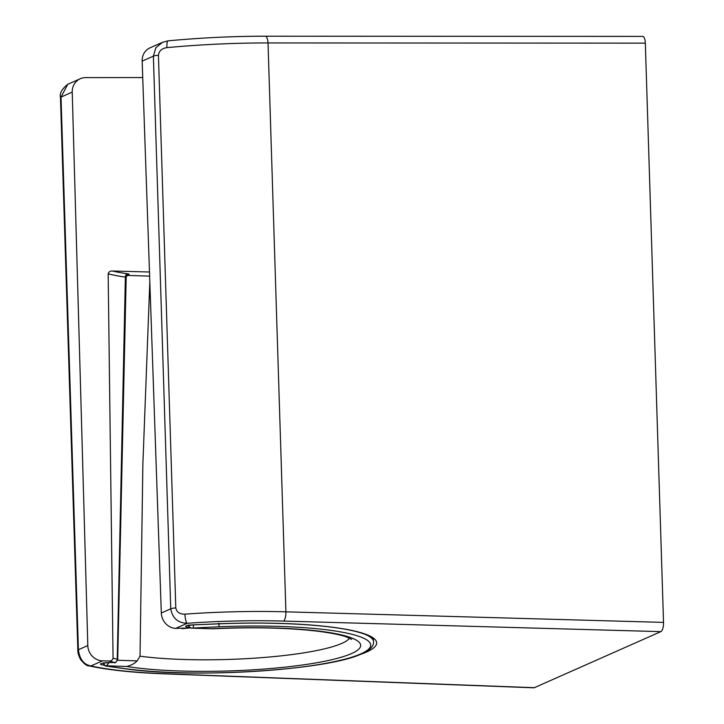 <?xml version="1.0" encoding="UTF-8"?>
<svg xmlns="http://www.w3.org/2000/svg" width="724" height="724" viewBox="0 0 724 724"><rect width="100%" height="100%" fill="white"/><g stroke="black" fill="none" stroke-linecap="round" stroke-linejoin="round"><path stroke-width="1.09" d="M149.488 271.998L112.455 271.02C110.283 270.803 108.853 271.735 108.157 273.835L113.053 658.197C112.528 660.152 111.17 661.093 108.98 661.012L102.464 660.84A15.086 14.037 65.1 0 1 87.812 645.564L72.228 92.129A15.095 14.046 -114.9 0 1 80.31 78.726A15.095 14.046 -114.9 0 1 85.667 77.604L142.737 77.54M127.279 275.138A6.027 0.977 178.2 0 0 127.478 273.772A3.014 2.181 -81.9 0 0 125.37 277.093A124.039 20.046 -1.8 0 1 108.157 273.835M190.602 627.97L175.679 628.396L187.217 623.283A162.909 26.326 -1.8 0 1 283.419 621.074L660.84 631.636L534.339 687.691L164.583 673.736A162.909 26.326 -1.8 0 1 90.925 665.953C83.794 664.614 79.622 659.211 78.391 649.745L61.024 97.097L67.73 84.31L80.319 78.726M660.84 631.636A8.045 2.932 -88.1 0 0 663.528 622.396L645.328 43.132L268.025 42.942A171.036 26.073 176.9 0 0 166.918 47.63A8.045 1.928 -95.4 0 1 168.185 40.825L162.538 42.291L149.931 47.874A15.095 13.62 -113.1 0 0 142.166 61.133L161.316 612.993A15.086 13.611 66.9 0 0 175.679 628.396M182.71 628.631L183.416 628.513M125.732 275.31L127.578 274.966L126.193 277.274L125.37 277.093L117.243 659.229A130.999 21.186 -1.8 0 1 113.053 658.197M104.319 665.193L102.681 664.967A3.014 2.163 -82.1 0 0 103.713 664.406M102.681 664.967A8.036 1.303 -1.8 0 1 101.26 663.546A8.036 1.303 -1.8 0 1 109.252 662.569L114.736 662.532C114.826 663.501 115.813 662.505 117.704 659.555A3.014 0.606 -179.2 0 0 117.243 659.229A3.014 2.534 -77.2 0 1 114.781 662.487L114.781 662.487A133.714 21.611 -1.8 0 1 108.98 661.012M189.57 627.382L188.81 627.31A8.036 1.303 -1.8 0 1 185.996 625.989A8.036 1.303 -1.8 0 1 193.199 624.848L193.254 624.848M161.316 612.993L170.746 608.812C172.357 618.124 177.851 622.948 187.217 623.283A8.045 1.946 85.9 0 1 184.955 614.151A170.955 27.63 -1.8 0 1 285.908 611.825L663.528 622.396M162.502 42.309L155.859 47.775L153.379 56.164L170.746 608.812A8.045 1.303 178.2 0 1 175.796 607.898C176.656 612.169 179.706 614.251 184.955 614.151M117.704 659.591A3.014 0.606 -179.2 0 0 117.704 659.555L126.184 277.265M188.81 627.31A3.014 1.819 -84.7 0 0 189.281 627.102M72.228 92.129L61.024 97.097A8.045 1.303 -1.8 0 0 60.472 97.595L77.839 650.243C77.64 652.279 78.536 655.365 80.536 659.501C84.265 663.989 87.061 666.116 88.916 665.863A8.045 6.706 -77.5 0 0 88.943 665.872A8.045 6.706 -77.5 0 0 90.925 665.953L102.464 660.84M164.583 673.736A8.045 3.131 -87.8 0 1 164.031 673.836L533.823 687.8A8.045 2.932 -88.1 0 0 534.339 687.691M645.328 43.132A8.036 2.932 -88.1 0 0 642.622 36.39L265.292 36.2C233.372 36.218 201.01 37.766 168.185 40.825M166.918 47.63C161.805 48.39 158.981 50.924 158.429 55.25A8.045 1.303 178.2 0 0 153.379 56.164L142.166 61.133M126.981 275.401L149.633 276.143M349.511 638.17A122.591 19.81 -1.8 0 1 341.846 643.383A122.646 19.819 -1.8 0 1 140.013 656.179L137.171 660.894L117.614 660.252M140.013 656.179L142.881 463.957L149.823 281.717M107.016 666.125L124.691 668.596A3.014 2.163 97.9 0 1 124.184 668.605L106.5 666.143A3.014 2.163 -82.1 0 0 107.016 666.125L106.582 665.809L109.098 662.614M103.686 663.057A3.014 2.787 64.9 0 0 106.582 665.809L126.727 666.469C131.035 665.456 134.51 663.6 137.171 660.894M124.691 668.596A142.755 23.068 178.2 0 0 360.86 653.872A142.755 23.068 178.2 0 0 219.091 626.758L191.471 628.115C189.715 627.952 188.729 626.884 188.512 624.912M351.692 639.41L347.212 637.229C341.846 635.093 332.035 633.084 317.782 631.219C288.134 627.744 253.11 626.939 212.702 628.812L191.76 628.052A3.014 2.742 -112.8 0 1 188.91 625.292M193.498 627.799L193.236 624.884L218.684 623.853C271.717 621.59 325.556 624.432 353.077 630.839C369.973 634.767 373.267 638.677 373.132 638.993L373.557 639.772M211.915 628.713A132.601 21.43 -1.8 0 1 329.71 632.631A132.61 21.43 -1.8 0 1 351.511 653.573A132.7 21.448 -1.8 0 1 126.727 666.469M127.478 273.772A120.917 19.539 -1.8 0 1 112.455 271.02M193.199 624.848L218.657 623.807A148.782 24.046 -1.8 0 1 366.407 652.08A148.782 24.046 -1.8 0 1 358.977 654.903M182.023 628.64A133.705 21.611 -1.8 0 1 190.502 627.934M109.252 662.569L114.736 662.532M77.839 650.243A8.045 1.303 -1.8 0 1 78.391 649.745L87.812 645.564M265.292 36.2A8.045 2.778 -90 0 1 268.025 42.942L285.908 611.825A8.045 2.742 91.6 0 1 283.419 621.074M158.429 55.25L175.796 607.898M124.184 668.605L124.184 668.605C190.901 678.822 328.298 670.406 361.991 653.654C367.937 651.238 371.693 648.152 373.276 644.405L373.638 641.844A145.768 23.557 178.2 0 0 363.91 633.871M219.091 626.758L218.811 623.246M102.446 663.22L109.197 662.614M187.643 625.455L193.227 624.884M164.031 673.836C132.926 672.641 107.894 669.981 88.943 665.872M60.472 97.595C59.377 93.568 61.793 89.142 67.73 84.31M106.5 666.143C104.908 666.089 103.858 664.985 103.351 662.831M212.512 628.812L191.471 628.124"/></g></svg>

